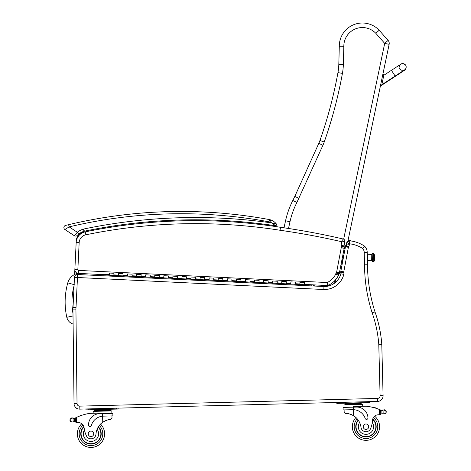 <?xml version="1.0" encoding="UTF-8"?>
<svg xmlns="http://www.w3.org/2000/svg" width="471" height="471" viewBox="0 0 471 471"><rect width="100%" height="100%" fill="white"/><g stroke="black" fill="none" stroke-linecap="round" stroke-linejoin="round"><path stroke-width="0.71" d="M261.199 283.454L261.376 282.635M272.715 284.019L273.045 283.554A30.898 30.898 0 0 0 272.503 283.177A30.898 30.898 0 0 1 273.003 283.524A13.624 13.624 0 0 1 272.939 283.201M73.111 324.042A9.055 9.055 0 0 1 66.811 317.313A70.638 70.585 -175.9 0 1 67.789 282.853A13.7 13.7 0 0 1 77.674 273.321A13.7 13.7 0 0 0 67.789 282.853L74.341 284.714M78.539 409.005A4.539 4.539 0 0 1 75.183 406.879M342.976 256.648L342.758 255.824M343.006 254.523L343.559 256.636M288.499 228.476L289.989 221.735A80.535 80.535 0 0 1 296.895 202.483L322.923 145.262A40.871 40.871 0 0 0 324.231 142.006A446.367 446.367 0 0 0 342.423 73.405A59.04 59.04 0 0 0 343.353 64.421L343.836 46.293A18.552 18.552 0 0 1 375.829 33.317L379.184 30.256L388.104 40.388L384.701 43.391L389.14 44.321A4.539 4.539 0 0 0 388.104 40.388A4.539 4.539 0 0 1 389.14 44.321L382.817 74.512L383.924 74.742L382.817 74.512M380.503 85.545L381.61 85.781L380.503 85.545L347.91 241.011L389.14 44.321A4.539 4.539 0 0 0 388.104 40.388M341.481 262.624A2.273 2.273 0 0 0 342.146 261.611L342.729 259.815M341.292 264.172L341.063 264.843L341.292 264.172M336.1 279.115L334.734 283.036L336.1 279.115M333.615 283.819L334.91 280.516M341.086 264.702L341.345 264.037A3.409 3.409 0 0 1 341.204 264.096M313.415 285.997L313.804 284.884M296.895 202.483L292.832 200.452A85.08 85.08 0 0 0 285.556 220.758L284.001 227.799M298.914 198.344L294.805 196.413L292.832 200.452M343.836 46.293L339.297 46.252L338.814 64.303A54.501 54.501 0 0 1 337.954 72.593A441.827 441.827 0 0 1 319.944 140.493A36.332 36.332 0 0 1 318.785 143.39L294.805 196.413M343.653 239.186L384.701 43.391L375.829 33.317L379.184 30.256A23.091 23.091 0 0 0 339.297 46.252A23.091 23.091 0 0 1 379.184 30.256A23.091 23.091 0 0 0 339.297 46.252L338.814 64.303L343.353 64.421M295.305 201.688L294.004 201.04M248.452 222.412C251.002 222.665 251.002 222.665 248.452 222.412C245.903 222.165 245.903 222.165 248.452 222.412C251.002 222.665 251.002 222.665 248.452 222.412M274.387 224.861L275.235 225.709L274.387 224.855M269.942 222.065A9.761 9.761 0 0 1 271.808 222.918L275.235 225.709A1.136 1.136 0 0 0 276.294 223.884L271.808 222.918A547.255 547.255 0 0 0 83.355 229.1L84.503 231.179A544.982 544.982 0 0 1 275.235 225.709A1.136 1.136 0 0 0 276.294 223.884A12.034 12.034 0 0 0 270.666 219.916A9.084 9.084 0 0 0 269.43 219.592L269.018 221.829A6.812 6.812 0 0 1 269.942 222.065L270.666 219.916A12.034 12.034 0 0 1 276.294 223.884A12.034 12.034 0 0 0 270.666 219.916A12.034 12.034 0 0 1 276.294 223.884A12.034 12.034 0 0 0 270.666 219.916A12.034 12.034 0 0 1 276.294 223.884A12.034 12.034 0 0 0 270.666 219.916A9.084 9.084 0 0 0 269.43 219.592A484.812 484.812 0 0 0 68.636 224.673L66.676 225.144M67.212 225.014L65.604 225.409A2.273 2.273 0 0 0 64.892 229.507A2.273 2.273 0 0 1 65.604 225.409A2.273 2.273 0 0 0 64.892 229.507L69.16 226.887L77.321 232.268L74.306 235.724A2.273 2.273 0 0 0 77.162 235.435L78.716 234.058A16.974 16.974 0 0 1 83.126 231.579L83.355 229.1A19.246 19.246 0 0 0 77.321 232.268L78.716 234.058A16.974 16.974 0 0 1 83.126 231.579A9.084 9.084 0 0 1 84.503 231.179A9.084 9.084 0 0 0 83.126 231.579M269.018 221.829A482.545 482.545 0 0 0 69.16 226.887L68.636 224.673L65.604 225.409A2.273 2.273 0 0 0 64.892 229.507A2.273 2.273 0 0 1 65.604 225.409A2.273 2.273 0 0 0 64.892 229.507L74.306 235.724A2.273 2.273 0 0 0 77.162 235.435A2.273 2.273 0 0 1 74.306 235.724A2.273 2.273 0 0 0 77.162 235.435A2.273 2.273 0 0 1 74.306 235.724A2.273 2.273 0 0 0 77.162 235.435M91.35 229.807C93.864 229.318 93.864 229.318 91.35 229.807M99.163 228.347C101.683 227.899 101.683 227.899 99.163 228.347M274.281 224.761L272.862 223.601M372.196 253.893L372.384 261.052A1.001 0.93 -1.5 0 0 371.36 260.151A1.001 0.93 178.5 0 1 372.384 261.052L371.36 260.151L367.527 260.245A0.418 0.389 178.5 0 1 367.421 260.239A0.418 0.389 -1.5 0 0 367.527 260.245L367.386 254.758L367.527 260.245L371.36 260.151L371.219 254.664L367.28 254.776M373.797 261.016L373.609 253.751L373.797 260.881L374.215 260.869L374.092 256.106A11.351 4.062 -1.5 0 1 374.739 257.407A11.351 4.062 178.5 0 0 374.092 256.106L374.221 261.111L373.797 261.016A0.707 0.659 178.5 0 1 373.109 261.693A0.707 0.659 178.5 0 1 372.384 261.052A0.707 0.659 -1.5 0 0 373.109 261.693A0.707 0.659 -1.5 0 0 373.797 261.016C373.662 260.81 374.498 262.276 372.39 261.305L372.19 253.639C374.268 252.609 373.479 254.057 373.615 253.857M367.427 260.428L371.366 260.333L371.219 254.664L372.19 253.639M342.193 259.815L342.994 259.798L342.193 259.815L342.17 258.956L342.193 259.833L342.988 259.809M343.583 256.648L342.6 256.677L343.589 256.636M302.105 284.619L304.372 284.731L304.478 282.553L299.945 282.335L299.839 284.513L295.299 284.29L295.405 282.111L290.872 281.894L290.766 284.072L286.227 283.848L286.333 281.67L281.799 281.452L281.693 283.63L277.154 283.407L277.26 281.228L272.727 281.01L272.621 283.183L268.087 282.965L268.193 280.787L263.654 280.569L263.548 282.741L259.015 282.523L259.121 280.345L254.581 280.121L254.475 282.3L249.942 282.082L250.048 279.904L245.509 279.68L245.403 281.858L240.869 281.64L240.975 279.462L236.436 279.238L236.33 281.417L231.797 281.199L231.903 279.02L227.363 278.797L227.257 280.975L222.724 280.751L222.83 278.579L218.291 278.355L218.185 280.533L213.651 280.31L213.757 278.137L209.218 277.914L209.112 280.092L204.579 279.868L204.685 277.69L200.146 277.472L200.04 279.65L195.506 279.427L195.612 277.248L191.079 277.03L190.967 279.209L186.434 278.985L186.54 276.807L182.006 276.589L181.9 278.767L177.361 278.544L177.467 276.365L172.934 276.147L172.828 278.32L168.288 278.102L168.394 275.924L163.861 275.706L163.755 277.878L159.216 277.66L159.322 275.482L154.788 275.258L154.682 277.437L150.143 277.219L150.249 275.04L145.716 274.817L145.61 276.995L141.07 276.777L141.176 274.599L136.643 274.375L136.537 276.554L131.998 276.336L132.104 274.157L127.57 273.934L127.464 276.112L122.925 275.888L123.031 273.716L118.498 273.492L118.392 275.67L113.852 275.447L113.958 273.274L109.425 273.05L109.319 275.229L104.786 275.005L104.809 274.463L109.343 274.681M286.256 283.306L290.79 283.524M268.111 282.417L272.65 282.641M249.966 281.534L254.505 281.758M231.82 280.651L236.36 280.875M213.675 279.768L218.214 279.986M195.53 278.885L200.069 279.103M177.39 278.002L181.924 278.22M159.245 277.113L163.778 277.337M141.1 276.23L145.633 276.453M122.955 275.347L127.488 275.57M113.882 274.905L118.415 275.123M132.027 275.788L136.561 276.012M150.172 276.671L154.706 276.895M168.318 277.554L172.851 277.778M186.463 278.443L190.996 278.661M204.602 279.327L209.142 279.544M222.748 280.21L227.287 280.433M240.893 281.093L245.432 281.317M259.038 281.976L263.577 282.2M277.183 282.865L281.717 283.083M295.329 283.748L299.862 283.966M286.227 283.848L281.693 283.63M277.154 283.407L272.621 283.183M268.087 282.965L263.548 282.741M259.015 282.523L254.475 282.3M249.942 282.082L245.403 281.858M240.869 281.64L236.33 281.417M231.797 281.199L227.257 280.975M222.724 280.751L218.185 280.533M213.651 280.31L209.112 280.092M204.579 279.868L200.04 279.65M195.506 279.427L190.967 279.209M186.434 278.985L181.9 278.767M177.361 278.544L172.828 278.32M168.288 278.102L163.755 277.878M159.216 277.66L154.682 277.437M150.143 277.219L145.61 276.995M141.07 276.777L136.537 276.554M131.998 276.336L127.464 276.112M122.925 275.888L118.392 275.67M113.852 275.447L109.319 275.229M304.372 284.731L299.839 284.513M295.299 284.29L290.766 284.072M405.931 68.466L406.02 68.13A3.409 3.409 -168.2 0 1 403.17 70.803A3.409 3.409 -168.2 0 0 406.02 68.13L406.108 67.706A3.409 3.409 -168.2 0 1 404.489 69.949M381.61 85.781L383.924 74.742M381.71 85.31L380.597 85.08M399.373 67.129A3.409 3.409 -168.2 0 1 405.625 65.145A3.409 3.409 -168.2 0 1 406.108 67.706M402.263 70.373A3.409 3.409 -168.2 0 1 401.628 70.214M400.391 69.443A3.409 3.409 -168.2 0 1 399.661 68.395M381.616 85.751L380.509 85.516M74.477 277.36A2.997 2.997 0 0 1 77.615 274.511L77.474 277.501L74.477 277.36L73.023 307.38L76.014 307.522L77.474 277.501L323.848 289.512A20.029 20.029 0 0 0 343.836 274.375A4.657 4.657 0 0 0 343.706 272.232L340.704 272.78L343.706 272.232A1.378 1.378 0 0 1 343.712 272.214A5.729 5.729 0 0 1 343.759 271.902L348.393 247.293A5.729 5.729 0 0 1 348.469 246.816A0.96 0.96 0 0 1 348.487 246.739L345.908 245.144L348.487 246.739A5.14 5.14 0 0 0 349.476 244.414L349.223 240.746L346.768 242.583A2.273 2.273 0 0 1 349.223 240.746A2.273 2.273 0 0 0 346.768 242.583L349.588 243.795A31.062 31.062 0 0 1 362.57 248.411A6.088 6.088 0 0 1 364.224 252.421L364.542 264.814A158.368 158.368 0 0 0 372.167 312.868A122.554 122.554 0 0 1 378.784 344.407L381.345 344.277L381.751 343.854A125.557 125.557 0 0 0 375.01 311.914L375.01 311.914A155.371 155.371 0 0 1 367.539 264.767L367.18 251.714M76.379 240.763L76.249 240.758A9.084 9.084 0 0 1 83.455 232.309A9.084 9.084 0 0 0 76.249 240.758L76.172 242.424M367.51 264.767L364.542 264.814L364.424 260.304M366.927 264.779L366.621 264.779M366.573 264.784L365.249 264.802M352.125 241.152A727.077 727.077 0 0 0 348.087 240.169M83.962 232.203A544.982 544.982 0 0 0 83.455 232.309L83.467 232.38M74.854 269.636L74.618 274.475M365.867 264.79L366.444 264.784M342.988 239.303L343.141 238.997A2.273 2.273 0 0 1 344.854 241.629A2.273 2.273 0 0 0 343.141 238.997L342.547 240.198M342.629 241.723L344.854 241.629L344.054 245.88L341.11 245.314A4.851 4.851 0 0 0 341.045 246.727L344.03 246.05A1.855 1.855 0 0 1 344.054 245.88A1.855 1.855 0 0 0 344.03 246.05A1.855 1.855 0 0 1 344.054 245.88L341.11 245.314L341.781 241.758A724.08 724.08 0 0 0 280.051 230.26L280.498 227.293A547.255 547.255 0 0 0 85.222 231.867A11.351 11.351 0 0 0 76.172 242.441A11.351 11.351 0 0 1 85.222 231.867A11.351 11.351 0 0 0 76.172 242.441L74.854 269.6A3.633 3.633 0 0 0 78.304 273.404L104.797 274.699M344.854 241.629A2.273 2.273 0 0 0 343.141 238.997A727.077 727.077 0 0 0 280.498 227.293A547.255 547.255 0 0 0 85.222 231.867L85.828 234.805A544.258 544.258 0 0 1 280.051 230.26M342.335 246.757L344.077 246.192A5.222 5.222 0 0 0 344.03 246.05L341.045 246.727A2.225 2.225 0 0 1 341.228 247.116A1.113 1.113 0 0 1 341.234 247.74L336.641 272.114A1.384 1.384 0 0 1 336.6 272.291A0.913 0.913 0 0 1 336.17 272.886A4.598 4.598 0 0 0 335.67 274.228A18.575 18.575 0 0 1 327.239 282.535L328.364 285.32A2.273 2.273 0 0 1 327.274 285.538L327.239 282.535L78.451 270.413A0.636 0.636 0 0 1 77.845 269.748L79.163 242.583L77.845 269.748L74.854 269.6A3.633 3.633 0 0 0 78.304 273.404L78.451 270.413M336.17 272.886L338.631 274.711A1.601 1.601 0 0 0 338.572 275.117A21.572 21.572 0 0 1 328.364 285.32A2.273 2.273 0 0 1 327.274 285.538L304.39 284.425M339.45 272.615L344.171 248.329A4.115 4.115 0 0 0 344.077 246.192A5.222 5.222 0 0 0 344.03 246.05M341.245 247.658L344.201 248.188L341.245 247.658M344.077 246.192L341.245 247.11M337.542 273.086L339.167 273.928A3.909 3.909 0 0 0 339.509 273.033A4.38 4.38 0 0 0 339.591 272.638L336.641 272.114M339.509 273.033L336.624 272.297M337.736 272.579L338.684 272.821M341.234 247.74L344.171 248.329M336.506 272.55L339.167 273.928A3.715 3.715 0 0 1 338.631 274.711A1.601 1.601 0 0 0 338.572 275.117L335.67 274.228M363.524 247.246L364.472 246.068A34.059 34.059 0 0 0 349.223 240.746L349.294 241.282M323.848 289.512L323.96 286.515A17.033 17.033 0 0 0 340.898 273.775A17.033 17.033 0 0 1 323.96 286.515L77.615 274.511M343.712 272.214L340.745 271.773A8.725 8.725 0 0 1 340.816 271.349A8.725 8.725 0 0 0 340.745 271.773A4.374 4.374 0 0 0 340.704 272.78A1.654 1.654 0 0 1 340.898 273.775A17.033 17.033 0 0 1 323.96 286.515M348.393 247.293L345.431 246.839A8.725 8.725 0 0 1 345.52 246.274A8.725 8.725 0 0 0 345.431 246.839L340.816 271.349A8.725 8.725 0 0 0 340.745 271.773A4.374 4.374 0 0 0 340.704 272.78A1.654 1.654 0 0 1 340.898 273.775L343.836 274.375M349.223 240.746A34.059 34.059 0 0 1 364.472 246.068A9.084 9.084 0 0 1 367.221 252.344A9.084 9.084 0 0 0 364.472 246.068L362.888 248.023M346.768 242.583L346.521 243.913A2.143 2.143 0 0 1 345.908 245.144A3.956 3.956 0 0 0 345.52 246.274A8.725 8.725 0 0 0 345.431 246.839M349.476 244.414L346.521 243.913A2.143 2.143 0 0 1 345.908 245.144A3.956 3.956 0 0 0 345.52 246.274L348.469 246.816M378.784 344.407L380.085 395.434L383.082 395.24L381.769 343.83M72.946 309.883L75.943 309.847L77.026 403.482L75.943 309.847A26.523 26.523 0 0 1 76.014 307.598L73.023 307.38A29.52 29.52 0 0 0 72.946 309.883L74.029 403.517A5.676 5.676 0 0 0 79.852 409.128L377.571 401.427A5.676 5.676 0 0 0 383.082 395.24M372.167 312.868L375.01 311.914A155.371 155.371 0 0 1 367.539 264.767M103.39 416.134L112.905 415.887L112.84 413.379L102.543 413.644L102.525 413.026L89.861 413.355A48.277 48.277 0 0 0 76.555 417.388L76.62 422.558A1.072 1.072 0 0 1 75.525 421.516L75.448 418.619L76.555 417.388L76.055 417.624A48.277 48.277 0 0 0 75.348 417.977A3.827 3.827 0 0 1 74.265 418.33L73.058 418.342A0.353 0.353 0 0 1 73.764 418.378M73.146 421.775L74.353 421.722L74.265 418.33L73.058 418.342L73.146 421.775L72.434 421.992L74.353 421.722A3.827 3.827 0 0 1 75.03 421.863A0.353 0.353 0 0 0 75.49 421.516L75.425 419.125A43.273 43.273 0 0 1 75.46 419.108M78.492 422.564A32.181 32.181 0 0 0 76.685 422.558A32.181 32.181 0 0 1 78.492 422.564A32.181 32.181 0 0 0 76.685 422.558A32.181 32.181 0 0 1 78.492 422.564A5.84 5.84 0 0 1 84.103 427.762A5.84 5.84 0 0 0 83.985 427.085L84.103 427.762A25.034 25.034 0 0 0 86.34 435.699A5.004 5.004 0 0 0 95.972 434.168A15.831 15.831 0 0 1 102.766 422.228C106.087 420.291 108.777 419.361 110.844 419.443L112.004 418.065L111.951 415.911L112.004 418.065M106.399 409.676L94.53 409.982L94.541 410.665L94.559 411.342L94.541 410.665L110.379 410.253L110.361 409.576L106.399 409.676L106.417 410.359M72.351 418.166A0.353 0.353 0 0 0 72.057 417.753A0.353 0.353 0 0 0 71.651 418.054A1.79 1.79 0 0 1 72.334 418.16L70.226 418.866L69.938 419.891L70.291 421.392L72.434 421.992M100.523 424.106A13.624 13.624 0 0 1 104.597 433.473A13.624 13.624 0 0 0 100.523 424.106A13.624 13.624 0 0 1 104.597 433.473A13.624 13.624 0 0 0 100.523 424.106A13.624 13.624 0 0 1 85.628 446.355A13.624 13.624 0 0 1 81.819 423.741A13.624 13.624 0 0 0 85.628 446.355A13.624 13.624 0 0 0 104.597 433.473A13.624 13.624 0 0 1 85.628 446.355A13.624 13.624 0 0 1 81.819 423.741A13.624 13.624 0 0 0 85.628 446.355A13.624 13.624 0 0 0 104.597 433.473A13.624 13.624 0 0 1 85.628 446.355A13.624 13.624 0 0 1 81.819 423.741M380.038 409.764A48.277 48.277 0 0 1 380.762 410.076A3.827 3.827 0 0 0 381.186 410.235A0.353 0.353 0 0 0 380.727 410.582L380.745 411.23A43.273 43.273 0 0 0 380.703 411.212L380.768 413.62L380.692 410.724L379.526 409.552L379.661 414.721L380.768 413.62A1.072 1.072 0 0 1 379.726 414.721M383.765 410.111A0.353 0.353 0 0 1 384.036 409.688A0.353 0.353 0 0 1 384.46 409.964A1.79 1.79 0 0 0 383.783 410.106L385.92 410.706L386.261 411.707L385.985 413.232L383.883 413.938L383.158 413.756L383.883 413.938M382.723 410.376A3.827 3.827 0 0 0 383.064 410.323L381.857 410.376L381.946 413.768L383.158 413.756L381.946 413.768A3.827 3.827 0 0 0 381.28 413.944A0.353 0.353 0 0 1 380.803 413.62M355.935 417.5A13.624 13.624 0 0 0 352.349 427.067A13.624 13.624 0 0 1 355.935 417.5A13.624 13.624 0 0 0 371.96 438.948A13.624 13.624 0 0 0 374.598 416.17A13.624 13.624 0 0 1 371.96 438.948A13.624 13.624 0 0 1 352.349 427.067A13.624 13.624 0 0 0 371.96 438.948A13.624 13.624 0 0 0 374.598 416.17A5.84 5.84 0 0 1 377.86 414.821A32.181 32.181 0 0 1 379.661 414.721M102.607 416.176L102.543 413.644L99.393 413.726A11.145 11.145 0 0 0 88.536 425.154A1.425 1.425 0 0 0 91.339 425.507A12.87 12.87 0 0 1 102.607 416.176L102.766 422.228L103.567 421.71M104.203 421.345L104.915 420.98M105.557 420.685L106.028 420.497M73.405 418.378A3.827 3.827 0 0 1 73.058 418.342M98.486 409.882L98.504 410.559M81.565 415.369A0.353 0.353 0 0 1 82.219 415.157M80.217 415.852A0.353 0.353 0 0 1 80.871 415.61M78.869 416.376A0.353 0.353 0 0 1 79.522 416.117M74.936 418.154A0.353 0.353 0 0 1 75.407 418.478L75.49 421.516M76.62 422.558L75.525 421.516M69.938 419.891L69.955 420.385M93.181 413.273L93.134 411.383L111.821 410.9L111.886 413.403M116.596 408.174L118.869 408.116L118.892 409.028L116.62 409.087L116.596 408.174M88.248 409.817L88.224 408.91L85.952 408.969L85.975 409.876L116.62 409.087M98.386 426.785A10.221 10.221 0 0 1 87.141 443.299A10.221 10.221 0 0 1 83.826 426.526M95.972 434.168A15.831 15.831 0 0 1 97.108 429.275L98.115 427.238A15.831 15.831 0 0 0 97.108 429.275A7.63 7.63 0 0 1 93.47 441.039A7.63 7.63 0 0 1 84.433 429.905L84.103 427.762M81.083 434.079A9.903 9.903 0 0 1 83.932 426.873A9.903 9.903 0 0 0 94.73 442.987A9.903 9.903 0 0 0 98.215 427.067A9.903 9.903 0 0 1 94.73 442.987A9.903 9.903 0 0 1 81.083 434.079M88.254 433.897A2.726 2.726 0 0 0 92.404 436.152A2.726 2.726 0 0 0 92.281 431.43A2.726 2.726 0 0 0 88.254 433.897M344.154 412.06L344.101 409.905L344.154 412.06L345.39 413.379C347.445 413.191 350.183 413.98 353.603 415.74A15.831 15.831 0 0 1 360.998 427.315A5.004 5.004 0 0 0 370.701 428.351A25.034 25.034 0 0 0 372.526 420.309A5.84 5.84 0 0 1 377.86 414.821M350.253 414.18L350.736 414.35M351.39 414.604L352.12 414.933M352.773 415.263L353.603 415.74L353.444 409.688L352.661 409.688L353.444 409.688L353.38 407.162L343.082 407.427L343.147 409.935L352.661 409.688M353.444 409.688A12.87 12.87 0 0 1 365.184 418.425A1.425 1.425 0 0 0 367.957 417.93A11.145 11.145 0 0 0 356.529 407.079L353.38 407.162L353.362 406.544L366.026 406.214A48.277 48.277 0 0 1 379.526 409.552M386.261 411.707L386.273 412.207M381.186 410.235A3.827 3.827 0 0 0 381.857 410.376L383.07 410.323A0.353 0.353 0 0 0 382.364 410.4M345.396 404.86L345.361 403.5L361.192 403.088L361.21 403.771M357.236 403.188L357.253 403.871M349.323 403.394L349.341 404.077M345.378 404.177L361.216 403.771L361.233 404.448M374.421 407.798A0.353 0.353 0 0 0 373.756 407.615M375.793 408.21A0.353 0.353 0 0 0 375.128 408.004M377.159 408.663A0.353 0.353 0 0 0 376.5 408.439M344.036 407.403L343.971 404.895L362.658 404.412L362.705 406.302M367.457 402.599L369.729 402.54L369.706 401.633L367.433 401.692L367.457 402.599L339.085 403.335L339.061 402.422L336.789 402.481L336.812 403.388L339.085 403.335M358.207 420.067A10.221 10.221 0 0 0 370.288 435.975A10.221 10.221 0 0 0 372.732 419.055M358.502 420.503L359.614 422.487A7.63 7.63 0 0 0 368.287 433.985A7.63 7.63 0 0 0 372.308 422.463L372.602 419.626M372.649 419.408A9.903 9.903 0 0 1 370.082 435.722A9.903 9.903 0 0 1 358.396 420.338M368.693 426.644A2.726 2.726 0 0 0 364.548 424.389A2.726 2.726 0 0 0 364.666 429.11A2.726 2.726 0 0 0 368.693 426.644M113.223 276.241A538.659 538.17 -175.9 0 1 120.229 275.759M239.821 281.587A538.659 538.17 -175.9 0 1 246.745 282.753M79.134 273.445L79.293 274.593M72.987 313.48A63.826 63.773 -175.9 0 1 74.071 285.703M66.811 317.313L73.017 315.935M314.593 286.056L314.981 284.937M311.437 284.767L311.048 285.885M278.008 284.272A9.084 9.084 0 0 1 277.684 283.43M342.146 261.611L341.699 261.464M344.154 248.423L345.078 248.723M345.143 248.37L344.201 248.176M289.989 221.735L285.556 220.758M322.923 145.262L318.785 143.39M324.231 142.006L319.944 140.493M342.423 73.405L337.954 72.593M270.666 219.916A12.034 12.034 0 0 1 276.294 223.884L276.53 224.708M275.235 225.709A1.136 1.136 0 0 0 276.294 223.884A1.136 1.136 0 0 1 275.235 225.709C276.4 225.574 276.754 224.967 276.294 223.884M381.716 85.28L380.603 85.051M383.812 75.301L391.413 70.332L395.14 76.031L381.834 84.727M381.728 85.222L395.034 76.532L394.845 76.225M338.572 275.117A21.572 21.572 0 0 1 328.364 285.32A2.273 2.273 0 0 1 327.274 285.538M76.172 242.441L79.163 242.583A8.354 8.354 0 0 1 85.828 234.805M380.085 395.434A2.679 2.679 0 0 1 377.495 398.431L79.776 406.132A2.679 2.679 0 0 1 77.026 403.482L74.029 403.517M381.751 343.854A125.557 125.557 0 0 0 375.01 311.914M79.852 409.128L79.776 406.132M377.571 401.427L377.495 398.431M340.816 271.349L343.759 271.902M367.221 252.344L364.224 252.421M99.322 425.466A11.81 11.81 0 0 1 102.784 433.52A11.81 11.81 0 0 0 99.322 425.466A11.81 11.81 0 0 1 86.317 444.671A11.81 11.81 0 0 1 83.079 425.048A11.81 11.81 0 0 0 86.317 444.671A11.81 11.81 0 0 0 102.784 433.52A11.81 11.81 0 0 1 86.317 444.671A11.81 11.81 0 0 1 83.079 425.048M357.206 418.801A11.81 11.81 0 0 0 354.163 427.02A11.81 11.81 0 0 1 357.206 418.801A11.81 11.81 0 0 0 371.189 437.306A11.81 11.81 0 0 0 373.403 417.542A11.81 11.81 0 0 1 371.189 437.306A11.81 11.81 0 0 1 354.163 427.02A11.81 11.81 0 0 0 371.189 437.306A11.81 11.81 0 0 0 373.403 417.542M70.226 418.866L70.291 421.392M385.92 410.706L385.985 413.232M383.07 410.323L383.158 413.756M276.383 225.156L276.071 225.509M373.803 261.122L374.221 261.111A11.351 11.351 0 0 0 374.027 253.739L373.609 253.751M395.14 76.031L404.518 69.932M391.413 70.332L400.85 64.191C400.456 64.815 401.91 61.96 405.625 65.145M395.034 76.532L404.489 70.32L405.79 68.837M110.397 410.936L110.379 410.253M97.256 409.911L96.361 409.611M107.629 409.646L108.507 409.293M358.466 403.158L359.344 402.811M348.093 403.429L347.198 403.123"/></g></svg>
